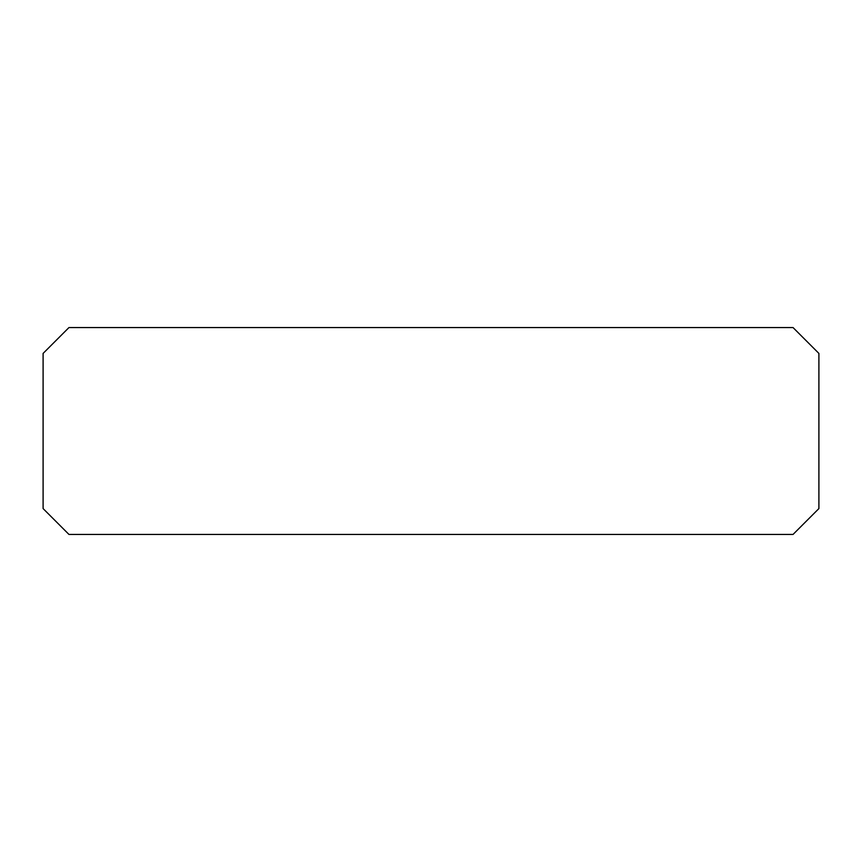 <?xml version="1.0" encoding="UTF-8"?>
<svg xmlns="http://www.w3.org/2000/svg" width="862" height="862" viewBox="0 0 862 862"><rect width="100%" height="100%" fill="white"/><g stroke="black" fill="none" stroke-linecap="round" stroke-linejoin="round"><path stroke-width="1.29" d="M818.9 508.58L818.9 353.42L793.04 327.56L68.96 327.56L43.1 353.42L43.1 508.58L68.96 534.44L793.04 534.44L818.9 508.58"/></g></svg>
